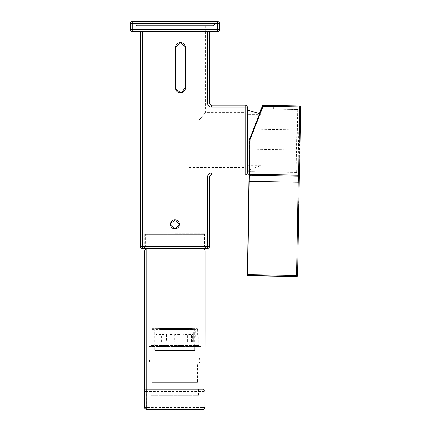 <?xml version="1.0" encoding="UTF-8"?>
<svg xmlns="http://www.w3.org/2000/svg" width="431" height="431" viewBox="0 0 431 431"><rect width="100%" height="100%" fill="white"/><g stroke="black" fill="none" stroke-linecap="round" stroke-linejoin="round"><path stroke-width="0.32" stroke-dasharray="2.15 1.62" d="M205.016 234.399L144.778 234.399L205.016 234.399L205.016 246.446A2.01 2.01 0 0 0 207.025 248.455L142.769 248.455L207.025 248.455M144.778 234.399L144.778 246.446A2.01 2.01 0 0 1 142.769 248.455M144.272 119.942L199.176 119.942L189.053 119.942L199.176 119.942L205.517 112.615L199.176 119.942L144.272 119.942L144.272 31.592L205.517 31.592L144.272 31.592M245.277 112.615L245.277 140.021L245.277 112.615L205.517 112.615L205.517 31.592M144.175 31.592L205.619 31.592L144.175 31.592L144.175 25.564L205.619 25.564L144.175 25.564M205.619 31.592L205.619 25.564M136.945 25.564L212.849 25.564L136.945 25.564A2.01 2.01 0 0 1 134.935 23.56L134.935 21.55L214.853 21.55L134.935 21.55M212.849 25.564A2.01 2.01 0 0 0 214.853 23.56L214.853 21.55M189.053 119.942L189.053 140.021L189.053 119.942M170.466 223.473L170.466 225.241M245.277 140.021L245.277 167.433L245.277 140.021M189.053 140.021L189.053 167.433L189.053 140.021M247.286 172.955L247.286 107.093L245.277 107.093L245.277 172.955L211.54 172.955L211.54 174.959L245.277 174.959L245.277 172.955L247.286 172.955A2.01 2.01 0 0 1 245.277 174.959A2.01 2.01 0 0 0 247.286 172.955M247.286 140.021L247.286 169.437L247.286 140.021M140.258 246.446L142.268 246.446L142.268 248.455A2.01 2.01 0 0 1 140.258 246.446A2.01 2.01 0 0 0 142.268 248.455L207.526 248.455A2.01 2.01 0 0 0 209.536 246.446L209.536 176.969L207.526 176.969A4.014 4.014 0 0 1 211.54 172.955M211.54 107.093A4.014 4.014 0 0 1 207.526 103.074L209.536 103.074A2.01 2.01 0 0 0 211.54 105.083L211.54 107.093L245.277 107.093L245.277 105.083A2.01 2.01 0 0 1 247.286 107.093A2.01 2.01 0 0 0 245.277 105.083L211.54 105.083A2.01 2.01 0 0 1 209.536 103.074L209.536 31.592L140.258 31.592M209.536 246.446L142.268 246.446L142.268 31.592L207.526 31.592L207.526 103.074M219.573 23.56A2.01 2.01 0 0 0 217.563 21.55L217.563 23.56L219.573 23.56A2.01 2.01 0 0 0 217.563 21.55L132.225 21.55A2.01 2.01 0 0 0 130.216 23.56L130.216 29.583L132.225 29.583L132.225 23.56L217.563 23.56L217.563 29.583L132.225 29.583L132.225 31.592L217.563 31.592A2.01 2.01 0 0 0 219.573 29.583A2.01 2.01 0 0 1 217.563 31.592L217.563 29.583L219.573 29.583M175.395 47.652L175.498 88.802M185.438 87.816L185.341 46.667M260.884 152.288L260.884 114.42L260.884 152.288M247.286 166.463L247.286 109.9L247.286 166.463M247.286 152.288L247.286 114.42L247.286 152.288M280.365 105.552L287.154 105.67L280.365 105.552M280.419 109.269L273.637 109.151L280.419 109.269M300.784 106.91L300.186 106.91L297.514 275.554A1.002 1.002 -90 0 1 296.512 276.54L296.501 275.538L247.588 274.682M262.29 106.177L262.802 105.25L263.395 105.25M248.989 175.298L249.409 139.159L248.876 169.954L249.409 139.159L262.479 106.247L299.173 106.888L299.2 105.886A1.002 1.002 -90 0 1 299.798 106.096M300.186 106.899A1.002 1.002 -90 0 1 300.186 106.91L299.173 106.888L297.983 175.153L248.795 174.291M297.158 129.941L253.525 129.187L249.63 139.159L249.452 149.196L296.63 150.02L297.158 129.941L296.63 150.02M296.981 129.941L253.525 129.187M296.808 150.02L249.452 149.196M249.63 149.196L249.802 139.159L253.697 129.187M297.702 109.566L296.603 172.405L296.054 172.405L297.153 109.566L297.702 109.566L261.795 108.941M296.603 172.405L249.425 171.581M259.435 113.569L249.409 139.159M248.902 169.949L249.441 139.159M296.054 172.405L248.876 171.581M297.153 109.566L261.789 108.946M177.534 328.724L158.694 328.724L177.534 328.724M177.534 328.32L158.694 328.32L177.534 328.32M171.721 328.524L192.328 328.524L171.721 328.524M171.721 328.724L192.328 328.724L171.721 328.724M171.549 329.526L193.33 329.526L171.549 329.526M166.517 334.521L166.517 342.176L175.164 342.176L175.164 334.521L180.702 334.521L180.702 342.176L188.175 342.176L188.175 334.521L191.407 334.521L191.407 342.176L193.33 342.176L193.33 334.521L192.355 334.521L192.355 342.176L187.604 342.176L187.604 334.521L183.003 334.521L183.003 342.176L174.356 342.176L174.356 334.521L168.817 334.521L168.817 342.176L161.339 342.176L161.339 334.521L158.112 334.521L158.112 342.176L156.184 342.176L156.189 334.521L157.159 334.521L157.159 342.176L161.916 342.176L161.916 334.521L166.517 334.521L165.73 335.302L161.129 335.302L161.916 334.521M183.003 334.521L183.789 335.302L188.39 335.302L187.604 334.521M163.748 328.32L165.45 328.32L162.923 328.32L163.748 328.32L163.748 330.329L165.014 330.329L165.014 328.32M165.014 330.329L165.45 330.329L165.45 328.32M165.45 330.329L163.36 330.329L163.36 328.32M164.626 330.329L164.626 328.32M164.599 328.32L166.689 328.32L164.599 328.32L164.599 330.329L164.163 330.329L164.163 328.32M164.163 330.329L164.987 330.329L164.987 328.32M164.987 330.329L166.253 330.329L166.253 328.32M166.253 330.329L166.689 330.329L166.689 328.32M166.689 330.329L165.865 330.329L165.865 328.32M168.548 328.32L170.25 328.32L167.718 328.32L168.548 328.32L168.548 330.329L169.809 330.329L169.809 328.32M170.25 328.32L170.25 330.329L168.548 330.329M167.718 330.329L167.718 328.32M168.16 330.329L168.16 328.32M169.426 330.329L169.426 328.32M172.104 328.32L173.812 328.32L171.279 328.32L172.104 328.32L172.104 330.329L173.37 330.329L173.37 328.32M173.812 328.32L173.812 330.329L172.104 330.329M171.279 330.329L171.279 328.32M171.721 330.329L171.721 328.32M172.987 330.329L172.987 328.32M174.841 328.32L177.373 328.32L174.841 328.32L174.841 330.329L175.665 330.329L175.665 328.32M175.665 330.329L176.931 330.329L176.931 328.32M176.931 330.329L177.373 330.329L177.373 328.32M177.373 330.329L175.282 330.329L175.282 328.32M176.548 330.329L176.548 328.32M166.479 328.32L169.011 328.32L166.479 328.32L166.479 330.329L167.309 330.329L167.309 328.32M167.309 330.329L168.569 330.329L168.569 328.32M168.569 330.329L169.011 330.329L169.011 328.32M169.011 330.329L166.921 330.329L166.921 328.32M168.187 330.329L168.187 328.32M170.482 328.32L172.572 328.32L170.482 328.32L170.482 330.329L170.04 330.329L170.04 328.32M170.865 328.32L170.865 330.329L172.131 330.329L172.131 328.32M172.131 330.329L172.572 330.329L172.572 328.32M172.572 330.329L171.748 330.329L171.748 328.32M174.043 328.32L176.134 328.32L174.043 328.32L174.043 330.329L173.601 330.329L173.601 328.32M173.601 330.329L174.426 330.329L174.426 328.32M174.426 330.329L175.692 330.329L175.692 328.32M175.692 330.329L176.134 330.329L176.134 328.32M176.134 330.329L175.309 330.329L175.309 328.32M177.987 328.32L179.689 328.32L177.163 328.32L177.987 328.32L177.987 330.329L179.253 330.329L179.253 328.32M179.253 330.329L179.689 330.329L179.689 328.32M179.689 330.329L177.163 330.329L177.163 328.32M177.604 330.329L177.604 328.32M178.865 330.329L178.865 328.32M182.814 328.32L180.724 328.32L182.814 328.32L182.814 330.329L183.25 330.329L183.25 328.32M183.25 330.329L182.814 330.329M181.548 330.329L181.548 328.32M180.724 330.329L180.724 328.32M181.16 330.329L181.16 328.32M182.426 330.329L182.426 328.32M162.509 328.32L164.211 328.32L161.684 328.32L162.509 328.32L162.509 330.329L163.775 330.329L163.775 328.32M164.211 328.32L164.211 330.329L162.509 330.329M161.684 330.329L161.684 328.32M162.121 330.329L162.121 328.32M163.387 330.329L163.387 328.32M167.33 328.32L165.245 328.32L167.33 328.32L167.33 330.329L167.772 330.329L167.772 328.32M167.772 330.329L167.33 330.329M166.07 330.329L166.07 328.32M165.245 330.329L165.245 328.32M165.682 330.329L165.682 328.32M166.948 330.329L166.948 328.32M170.891 328.32L168.801 328.32L170.891 328.32L170.891 330.329L171.333 330.329L171.333 328.32M171.333 330.329L170.891 330.329M169.625 330.329L169.625 328.32M168.801 330.329L168.801 328.32M169.243 330.329L169.243 328.32M170.509 330.329L170.509 328.32M172.362 328.32L174.894 328.32L172.362 328.32L172.362 330.329L173.187 330.329L173.187 328.32M174.894 328.32L174.894 330.329L172.804 330.329L172.804 328.32M174.07 330.329L174.07 328.32M176.365 328.32L178.456 328.32L176.365 328.32L176.365 330.329L175.923 330.329L175.923 328.32M175.923 330.329L176.748 330.329L176.748 328.32M178.014 328.32L178.014 330.329L178.456 330.329L178.456 328.32M178.456 330.329L177.626 330.329L177.626 328.32M181.575 328.32L179.485 328.32L181.575 328.32L181.575 330.329L182.011 330.329L182.011 328.32M182.011 330.329L179.485 330.329L180.309 330.329L180.309 328.32M179.485 330.329L179.485 328.32M179.921 330.329L179.921 328.32M181.187 330.329L181.187 328.32M183.87 328.32L185.572 328.32L183.04 328.32L183.87 328.32L183.87 330.329L185.131 330.329L185.131 328.32M185.572 328.32L185.572 330.329L183.87 330.329M183.04 330.329L183.04 328.32M183.482 330.329L183.482 328.32M184.748 330.329L184.748 328.32M162.535 328.32L160.445 328.32L162.535 328.32L162.535 330.329L162.972 330.329L162.972 328.32M162.972 330.329L160.445 330.329L161.269 330.329L161.269 328.32M160.445 330.329L160.445 328.32M160.882 330.329L160.882 328.32M162.148 330.329L162.148 328.32M166.091 328.32L164.006 328.32L166.091 328.32L166.091 330.329L166.533 330.329L166.533 328.32M166.533 330.329L166.091 330.329M164.831 330.329L164.831 328.32M164.006 330.329L164.006 328.32M164.443 330.329L164.443 328.32M165.709 330.329L165.709 328.32M168.386 328.32L170.094 328.32L167.562 328.32L168.386 328.32L168.386 330.329L169.652 330.329L169.652 328.32M170.094 328.32L170.094 330.329L168.386 330.329M167.562 330.329L167.562 328.32M168.004 330.329L168.004 328.32M169.27 330.329L169.27 328.32M173.214 328.32L171.123 328.32L173.214 328.32L173.214 330.329L173.655 330.329L173.655 328.32M173.655 330.329L173.214 330.329M171.947 330.329L171.947 328.32M171.123 330.329L171.123 328.32M171.565 330.329L171.565 328.32M172.831 330.329L172.831 328.32M174.684 328.32L177.216 328.32L174.684 328.32L174.684 330.329L175.509 330.329L175.509 328.32M175.509 330.329L176.775 330.329L176.775 328.32M176.775 330.329L177.216 330.329L177.216 328.32M177.216 330.329L176.387 330.329L176.387 328.32M178.245 328.32L180.772 328.32L178.245 328.32L178.245 330.329L179.07 330.329L179.07 328.32M179.07 330.329L180.336 330.329L180.336 328.32M180.336 330.329L180.772 330.329L180.772 328.32M180.772 330.329L178.682 330.329L178.682 328.32M179.948 330.329L179.948 328.32M183.892 328.32L181.801 328.32L183.892 328.32L183.892 330.329L184.333 330.329L184.333 328.32M184.333 330.329L183.892 330.329M182.631 330.329L182.631 328.32M181.801 330.329L181.801 328.32M182.243 330.329L182.243 328.32M183.509 330.329L183.509 328.32M185.804 328.32L187.894 328.32L185.804 328.32L185.804 330.329L185.362 330.329L185.362 328.32M187.453 328.32L187.453 330.329L187.894 330.329L187.894 328.32M187.894 330.329L187.07 330.329L187.07 328.32M160.03 328.32L161.733 328.32L159.206 328.32L160.03 328.32L160.03 330.329L161.296 330.329L161.296 328.32M161.296 330.329L161.733 330.329L161.733 328.32M161.733 330.329L160.908 330.329L160.908 328.32M162.767 328.32L165.294 328.32L162.767 328.32L162.767 330.329L163.591 330.329L163.591 328.32M163.591 330.329L164.857 330.329L164.857 328.32M164.857 330.329L165.294 330.329L165.294 328.32M165.294 330.329L164.47 330.329L164.47 328.32M168.413 328.32L166.323 328.32L168.413 328.32L168.413 330.329L168.855 330.329L168.855 328.32M168.855 330.329L168.413 330.329M167.147 330.329L167.147 328.32M166.323 330.329L166.323 328.32M166.765 330.329L166.765 328.32M168.031 330.329L168.031 328.32M170.326 328.32L172.416 328.32L170.326 328.32L170.326 330.329L169.884 330.329L169.884 328.32M169.884 330.329L170.708 330.329L170.708 328.32M170.708 330.329L171.974 330.329L171.974 328.32M171.974 330.329L172.416 330.329L172.416 328.32M172.416 330.329L171.592 330.329L171.592 328.32M175.536 328.32L173.445 328.32L175.536 328.32L175.536 330.329L175.977 330.329L175.977 328.32M175.977 330.329L173.445 330.329L174.269 330.329L174.269 328.32M173.445 330.329L173.445 328.32M173.887 330.329L173.887 328.32M175.148 330.329L175.148 328.32M179.097 328.32L177.006 328.32L179.097 328.32L179.097 330.329L179.533 330.329L179.533 328.32M179.533 330.329L179.097 330.329M177.831 330.329L177.831 328.32M177.006 330.329L177.006 328.32M177.443 330.329L177.443 328.32M178.709 330.329L178.709 328.32M180.567 328.32L183.094 328.32L180.567 328.32L180.567 330.329L181.392 330.329L181.392 328.32M183.094 328.32L183.094 330.329L180.567 330.329M181.004 330.329L181.004 328.32M182.27 330.329L182.27 328.32M186.214 328.32L184.123 328.32L186.214 328.32L186.214 330.329L186.655 330.329L186.655 328.32M186.655 330.329L186.214 330.329M184.947 330.329L184.947 328.32M184.123 330.329L184.123 328.32M184.565 330.329L184.565 328.32M185.831 330.329L185.831 328.32M188.126 328.32L190.216 328.32L188.126 328.32L188.126 330.329L187.684 330.329L187.684 328.32M187.684 330.329L188.509 330.329L188.509 328.32M188.509 330.329L189.775 330.329L189.775 328.32M189.775 330.329L190.216 330.329L190.216 328.32M190.216 330.329L189.392 330.329L189.392 328.32M162.352 328.32L164.055 328.32L161.528 328.32L162.352 328.32L162.352 330.329L163.618 330.329L163.618 328.32M164.055 328.32L164.055 330.329L162.352 330.329M161.528 330.329L161.528 328.32M161.964 330.329L161.964 328.32M163.23 330.329L163.23 328.32M166.792 328.32L165.084 328.32L167.616 328.32L166.792 328.32L166.792 330.329L165.526 330.329L165.526 328.32M165.526 330.329L165.084 330.329L165.084 328.32M165.084 330.329L165.913 330.329L165.913 328.32M165.913 330.329L167.174 330.329L167.174 328.32M170.735 328.32L168.645 328.32L170.735 328.32L170.735 330.329L171.177 330.329L171.177 328.32M171.177 330.329L170.735 330.329M169.469 330.329L169.469 328.32M168.645 330.329L168.645 328.32M169.087 330.329L169.087 328.32M170.353 330.329L170.353 328.32M172.206 328.32L174.738 328.32L172.206 328.32L172.206 330.329L173.03 330.329L173.03 328.32M174.296 328.32L174.296 330.329L174.738 330.329L174.738 328.32M174.738 330.329L172.648 330.329L172.648 328.32M173.914 330.329L173.914 328.32M177.858 328.32L175.767 328.32L177.858 328.32L177.858 330.329L178.294 330.329L178.294 328.32M178.294 330.329L177.858 330.329M176.591 330.329L176.591 328.32M175.767 330.329L175.767 328.32M176.204 330.329L176.204 328.32M177.47 330.329L177.47 328.32M179.765 328.32L181.855 328.32L179.765 328.32L179.765 330.329L179.328 330.329L179.328 328.32M181.413 328.32L181.413 330.329L181.855 330.329L181.855 328.32M181.855 330.329L181.031 330.329L181.031 328.32M183.708 328.32L185.416 328.32L182.884 328.32L183.708 328.32L183.708 330.329L184.974 330.329L184.974 328.32M185.416 328.32L185.416 330.329L183.708 330.329M182.884 330.329L182.884 328.32M183.326 330.329L183.326 328.32M184.592 330.329L184.592 328.32M188.536 328.32L186.445 328.32L188.536 328.32L188.536 330.329L188.977 330.329L188.977 328.32M188.977 330.329L188.536 330.329M187.269 330.329L187.269 328.32M186.445 330.329L186.445 328.32M186.887 330.329L186.887 328.32M188.153 330.329L188.153 328.32M165.935 328.32L163.845 328.32L165.935 328.32L165.935 330.329L166.377 330.329L166.377 328.32M166.377 330.329L163.845 330.329L164.674 330.329L164.674 328.32M163.845 330.329L163.845 328.32M164.286 330.329L164.286 328.32M165.552 330.329L165.552 328.32M167.848 328.32L169.938 328.32L167.848 328.32L167.848 330.329L167.406 330.329L167.406 328.32M169.496 328.32L169.496 330.329L169.938 330.329L169.938 328.32M169.938 330.329L169.114 330.329L169.114 328.32M171.409 328.32L173.499 328.32L171.409 328.32L171.409 330.329L170.967 330.329L170.967 328.32M170.967 330.329L171.791 330.329L171.791 328.32M171.791 330.329L173.057 330.329L173.057 328.32M173.057 330.329L173.499 330.329L173.499 328.32M173.499 330.329L172.675 330.329L172.675 328.32M175.352 328.32L177.055 328.32L174.528 328.32L175.352 328.32L175.352 330.329L176.618 330.329L176.618 328.32M176.618 330.329L177.055 330.329L177.055 328.32M177.055 330.329L174.528 330.329L174.528 328.32M174.97 330.329L174.97 328.32M176.231 330.329L176.231 328.32M180.18 328.32L178.089 328.32L180.18 328.32L180.18 330.329L180.616 330.329L180.616 328.32M180.616 330.329L180.18 330.329M178.913 330.329L178.913 328.32M178.089 330.329L178.089 328.32M178.526 330.329L178.526 328.32M179.792 330.329L179.792 328.32M182.469 328.32L184.177 328.32L181.645 328.32L182.469 328.32L182.469 330.329L183.735 330.329L183.735 328.32M183.735 330.329L184.177 330.329L184.177 328.32M184.177 330.329L182.087 330.329L182.087 328.32M183.353 330.329L183.353 328.32M187.296 328.32L185.206 328.32L187.296 328.32L187.296 330.329L187.738 330.329L187.738 328.32M187.738 330.329L185.206 330.329L186.03 330.329L186.03 328.32M185.206 330.329L185.206 328.32M185.648 330.329L185.648 328.32M186.914 330.329L186.914 328.32M168.257 328.32L166.167 328.32L168.257 328.32L168.257 330.329L168.699 330.329L168.699 328.32M168.699 330.329L168.257 330.329M166.991 330.329L166.991 328.32M166.167 330.329L166.167 328.32M166.608 330.329L166.608 328.32M167.874 330.329L167.874 328.32M170.17 328.32L172.26 328.32L170.17 328.32L170.17 330.329L169.728 330.329L169.728 328.32M169.728 330.329L170.552 330.329L170.552 328.32M171.818 328.32L171.818 330.329L172.26 330.329L172.26 328.32M172.26 330.329L171.436 330.329L171.436 328.32M173.731 328.32L175.816 328.32L173.731 328.32L173.731 330.329L173.289 330.329L173.289 328.32M173.289 330.329L174.113 330.329L174.113 328.32M175.379 328.32L175.379 330.329L175.816 330.329L175.816 328.32M175.816 330.329L174.991 330.329L174.991 328.32M177.674 328.32L179.377 328.32L176.85 328.32L177.674 328.32L177.674 330.329L178.94 330.329L178.94 328.32M179.377 328.32L179.377 330.329L177.674 330.329M176.85 330.329L176.85 328.32M177.286 330.329L177.286 328.32M178.553 330.329L178.553 328.32M182.496 328.32L180.406 328.32L182.496 328.32L182.496 330.329L182.938 330.329L182.938 328.32M182.938 330.329L182.496 330.329M181.235 330.329L181.235 328.32M180.406 330.329L180.406 328.32M180.848 330.329L180.848 328.32M182.114 330.329L182.114 328.32M183.967 328.32L186.499 328.32L183.967 328.32L183.967 330.329L184.791 330.329L184.791 328.32M184.791 330.329L186.057 330.329L186.057 328.32M186.057 330.329L186.499 330.329L186.499 328.32M186.499 330.329L184.409 330.329L184.409 328.32M185.675 330.329L185.675 328.32M170.579 328.32L168.489 328.32L170.579 328.32L170.579 330.329L171.021 330.329L171.021 328.32M171.021 330.329L170.579 330.329M169.313 330.329L169.313 328.32M168.489 330.329L168.489 328.32M168.93 330.329L168.93 328.32M170.197 330.329L170.197 328.32M172.05 328.32L174.582 328.32L172.05 328.32L172.05 330.329L172.874 330.329L172.874 328.32M172.874 330.329L174.14 330.329L174.14 328.32M174.14 330.329L174.582 330.329L174.582 328.32M174.582 330.329L172.492 330.329L172.492 328.32M173.752 330.329L173.752 328.32M175.611 328.32L178.138 328.32L175.611 328.32L175.611 330.329L176.435 330.329L176.435 328.32M176.435 330.329L177.701 330.329L177.701 328.32M177.701 330.329L178.138 330.329L178.138 328.32M178.138 330.329L176.047 330.329L176.047 328.32M177.313 330.329L177.313 328.32M179.608 328.32L181.699 328.32L179.608 328.32L179.608 330.329L179.167 330.329L179.167 328.32M179.167 330.329L179.996 330.329L179.996 328.32M181.257 328.32L181.257 330.329L181.699 330.329L181.699 328.32M181.699 330.329L180.875 330.329L180.875 328.32M183.552 328.32L185.26 328.32L182.728 328.32L183.552 328.32L183.552 330.329L184.818 330.329L184.818 328.32M185.26 328.32L185.26 330.329L183.552 330.329M182.728 330.329L182.728 328.32M183.17 330.329L183.17 328.32M184.436 330.329L184.436 328.32M182.087 330.329L181.645 330.329L181.645 328.32M153.889 336.681L150.764 336.681L151.89 336.681L151.89 329.65L195.631 329.65L195.631 336.681L198.756 336.681L197.624 336.681L197.624 329.65L153.889 329.65L153.889 336.681L151.89 336.681M198.626 345.517L150.764 345.517L198.626 345.517M154.885 350.532L194.737 350.532L154.885 350.532M154.885 328.648L194.737 328.648L154.885 328.648M197.624 329.65L197.328 328.648L152.191 328.648L197.328 328.648M153.587 328.648L153.889 329.65M195.927 328.648L195.631 329.65M151.89 329.65L152.191 328.648M197.624 336.681L195.631 336.681M174.873 233.747L204.515 233.747L174.873 233.747M174.873 248.811L146.777 248.811C144.773 249.554 144.778 249.554 146.788 248.811L174.873 248.811M145.279 249.484L146.777 248.811L203.012 248.811C205.016 249.554 205.011 249.554 203.001 248.811C205.016 249.554 205.011 249.554 203.001 248.811L203.001 248.811C204.213 248.935 204.881 249.608 205.011 250.815L205.011 329.128L203.001 329.128L202.958 389.371L146.626 389.371L202.958 389.371A2.01 2.01 -90 0 1 204.967 391.38L205.011 329.128M144.73 391.305C145.279 391.073 143.512 390.658 146.734 389.371A2.01 2.01 -90 0 0 144.724 391.38A2.01 2.01 -90 0 1 146.734 389.371L146.788 248.811M174.744 389.371L198.352 389.371L174.744 389.371M203.017 248.811L203.001 329.128L144.768 329.128M204.967 407.44L204.854 391.38A2.01 2.01 -90 0 0 202.85 389.371L202.845 407.44L146.621 407.44L146.626 409.45L202.958 409.45M197.436 364.836L152.068 364.836L197.436 364.836M197.436 382.308L152.068 382.308L197.436 382.308M199.844 361.975L200.059 358.209L199.628 358.209L199.871 361.959L197.452 364.836L197.452 382.308M200.059 361.022L149.891 361.022L149.643 361.959L152.068 364.836L152.068 382.308M149.891 358.209L148.857 358.209L149.891 358.209L149.891 361.022M200.059 358.209L199.628 358.209M149.271 345.964L200.259 345.964L149.255 345.964L148.857 346.362L200.663 346.362L148.857 346.362L148.857 358.209M193.621 382.308L155.893 382.308L193.621 382.308M149.676 361.975L149.46 358.209M151.782 345.964L197.737 345.964L151.782 345.964M149.46 361.022L199.628 361.022M198.54 395.356L150.963 395.356L198.54 395.356M198.54 389.333L150.963 389.333L198.54 389.333M184.791 389.333L164.723 389.333L184.791 389.333M205.016 246.446L144.778 246.446L205.016 246.446M134.935 23.56L214.853 23.56L134.935 23.56M207.526 176.969L207.526 248.455M130.216 23.56L132.225 23.56L132.225 21.55M248.946 181.322L247.319 274.676M249.005 175.137L298.182 176.155L298.133 182.178L249.145 181.322L248.999 175.094M297.983 175.153L297.972 176.155A1.002 1.002 0 0 0 297.993 176.155A1.002 1.002 90 0 0 297.993 176.155L249.199 175.298L298.182 176.155A1.002 1.002 90 0 0 299.206 175.169M299.588 175.169L299.378 175.169A1.002 1.002 -90 0 1 298.376 176.155L299.367 175.288L299.346 175.81L299.378 175.169M299.798 105.886L262.775 105.25M299.146 182.194L298.133 182.178L296.501 275.538M249.01 175.298L297.972 176.155A1.002 1.002 90 0 0 298.995 175.169M144.735 390.702A2.01 2.01 -90 0 1 146.626 389.371A2.01 2.01 0 0 0 144.735 390.702M146.621 407.44L146.621 391.38L144.617 391.38M202.958 389.371A2.01 2.01 -90 0 1 204.967 391.38L146.621 391.38L146.626 389.371M204.854 407.44L202.845 407.44L202.85 409.45A2.01 2.01 -90 0 0 204.854 407.44M189.053 167.433L245.277 167.433M247.286 165.623L260.884 165.623L249.452 169.868M259.882 113.822L260.884 114.42L247.286 114.42M273.637 109.151L273.701 105.433M287.089 109.382L287.154 105.67M190.825 328.724L190.825 328.32M157.191 328.724L156.184 329.526L156.184 342.176M192.328 328.724L193.33 329.526L193.33 342.176M158.694 328.724L158.694 328.32M198.756 336.681L198.756 345.517M154.777 328.648L154.777 350.532M194.737 328.648L194.737 350.532M150.764 336.681L150.764 345.517M145.279 233.747L145.279 248.455M204.515 233.747L204.515 248.455M200.259 345.964L200.663 346.362L200.663 358.209M198.556 395.356L198.556 389.333M150.963 395.356L150.963 389.333"/><path stroke-width="0.65" d="M170.466 225.241L175.342 228.856L179.415 224.357A4.52 4.52 0 0 0 174.894 219.842A4.52 4.52 0 0 0 170.38 224.357A4.52 4.52 0 0 0 174.894 228.877A4.52 4.52 0 0 0 179.415 224.357L175.342 219.864L170.466 223.473M209.536 103.074L207.526 103.074L207.526 31.592L209.536 31.592L209.536 103.074A2.01 2.01 0 0 0 211.54 105.083L245.277 105.083A2.01 2.01 0 0 1 247.286 107.093L247.286 172.955A2.01 2.01 0 0 1 245.277 174.959L211.54 174.959A2.01 2.01 0 0 0 209.536 176.969L209.536 246.446A2.01 2.01 0 0 1 207.526 248.455L142.268 248.455A2.01 2.01 0 0 1 140.258 246.446L140.258 31.592L140.258 246.446A2.01 2.01 0 0 0 142.268 248.455L142.268 246.446L209.536 246.446A2.01 2.01 0 0 1 207.526 248.455L207.526 176.969L209.536 176.969A2.01 2.01 0 0 1 211.54 174.959A2.01 2.01 0 0 0 209.536 176.969A2.01 2.01 0 0 1 211.54 174.959L211.54 172.955A4.014 4.014 0 0 0 207.526 176.969M217.563 31.592L217.563 29.583L219.573 29.583A2.01 2.01 0 0 1 217.563 31.592L132.225 31.592A2.01 2.01 0 0 1 130.216 29.583A2.01 2.01 0 0 0 132.225 31.592L132.225 29.583L130.216 29.583L130.216 23.56A2.01 2.01 0 0 1 132.225 21.55L217.563 21.55L217.563 23.56L132.225 23.56L132.225 29.583L217.563 29.583L217.563 23.56L219.573 23.56A2.01 2.01 0 0 0 217.563 21.55A2.01 2.01 0 0 1 219.573 23.56L219.573 29.583L219.573 23.56M140.258 31.592L142.268 31.592L142.268 246.446L140.258 246.446M175.498 88.802L180.955 92.805L185.438 87.816L185.438 47.652A5.021 5.021 0 0 0 180.417 42.637A5.021 5.021 0 0 0 175.395 47.652L175.395 87.816A5.021 5.021 0 0 0 180.417 92.832A5.021 5.021 0 0 0 185.438 87.816M185.341 46.667L179.98 42.653L175.395 47.652M249.016 181.322L247.561 275.684L249.991 139.159L261.795 108.941L261.245 108.941L259.435 113.569M249.01 175.298L247.362 275.479M250.222 139.197L263.395 105.25L299.798 105.886L299.787 106.888L300.784 106.91L299.593 175.169L298.597 175.153L299.787 106.888L263.093 106.247L250.222 139.197L249.215 181.322L298.204 182.178L298.57 176.155A1.002 1.002 -90 0 1 298.57 176.155L249.387 175.094M262.899 106.177L263.395 105.25L299.798 105.886A1.002 1.002 -90 0 1 300.784 106.91L299.593 175.169A1.002 1.002 -90 0 1 298.586 176.155A1.002 1.002 0 0 0 299.593 175.169M262.29 106.177L259.408 113.558L262.29 106.177M248.795 174.291L248.789 175.094M248.902 169.949L248.876 171.581L249.425 171.581L249.991 139.159M261.789 108.946L261.245 108.941M299.346 175.81L297.568 275.554L247.383 274.676M146.788 248.811L146.734 409.45A2.01 2.01 -90 0 1 144.724 407.44L144.784 250.815C144.908 249.608 145.581 248.935 146.793 248.811C144.773 249.554 144.778 249.554 146.788 248.811L203.017 248.811C204.224 248.935 204.892 249.608 205.021 250.815L204.967 407.44A2.01 2.01 -90 0 1 202.958 409.45L203.017 248.811M144.784 250.815L145.279 248.455M144.784 329.128L205.021 329.128L204.957 407.667C205.377 408.13 204.709 408.728 202.958 409.45L146.626 409.45A2.01 2.01 -90 0 1 144.617 407.44L146.621 407.44M247.286 172.955A2.01 2.01 0 0 1 245.277 174.959L245.277 172.955L247.286 172.955M211.54 172.955L245.277 172.955L245.277 107.093L247.286 107.093M207.526 103.074A4.014 4.014 0 0 0 211.54 107.093L211.54 105.083M211.54 107.093L245.277 107.093L245.277 105.083M132.225 21.55L132.225 23.56L130.216 23.56M249.199 175.298L247.507 275.684L296.496 276.54A1.002 1.002 -90 0 1 296.496 276.54L296.544 276.54A1.002 1.002 -90 0 1 296.544 276.54A1.002 1.002 0 0 0 297.568 275.554A1.002 1.002 -90 0 1 296.566 276.54L247.308 275.479M299.367 175.288L299.195 182.194L298.204 182.178L296.512 276.54A1.002 1.002 0 0 0 296.512 276.54L247.507 275.684L247.588 274.682M297.514 275.554L296.501 275.538M249.409 174.291L298.597 175.153L298.376 176.155A1.002 1.002 -90 0 1 298.36 176.155L249.177 175.094M299.798 106.096A1.002 1.002 -90 0 1 300.186 106.899M297.983 175.153L298.995 175.169M263.206 105.379L262.608 105.379M144.73 391.305L144.768 250.815L144.617 407.44A2.01 2.01 0 0 0 146.626 409.45M144.617 391.38A2.01 2.01 -90 0 1 144.735 390.702A2.01 2.01 0 0 0 144.617 391.38L144.617 407.44M249.452 169.868L247.286 170.143M259.882 113.822L247.286 109.9M297.568 275.554L299.195 182.194M263.395 105.25L262.797 105.25M204.515 248.455L204.515 249.484M205.021 329.128L205.021 250.815"/></g></svg>
